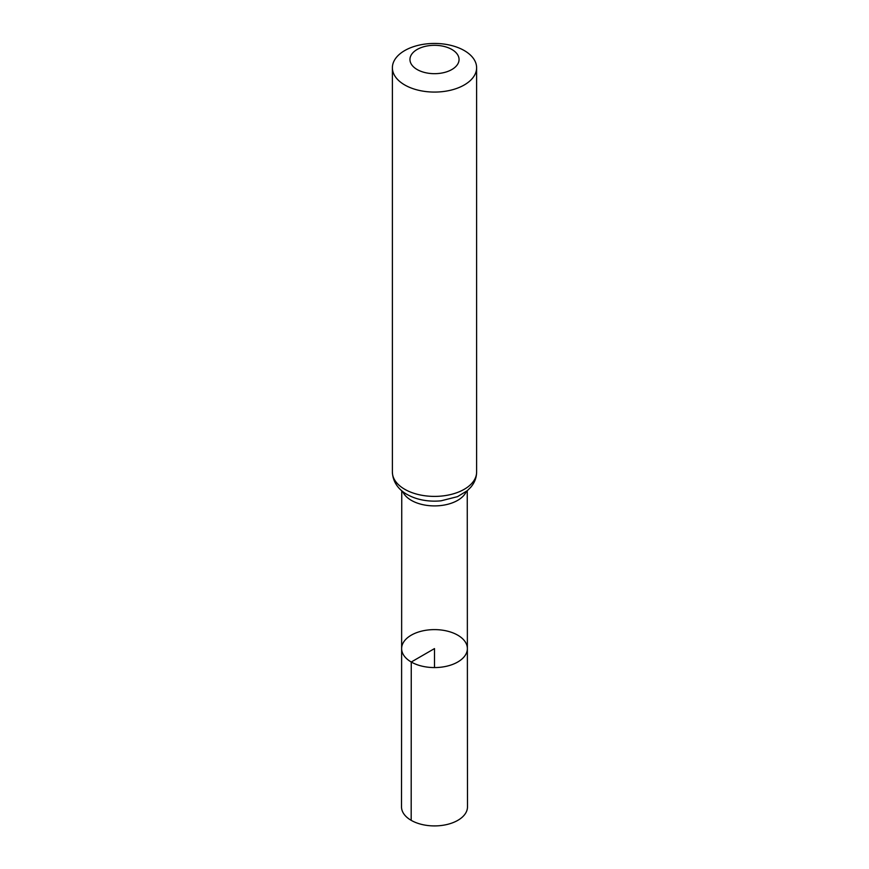<?xml version="1.0" encoding="UTF-8"?>
<svg xmlns="http://www.w3.org/2000/svg" width="869" height="869" viewBox="0 0 869 869"><rect width="100%" height="100%" fill="white"/><g stroke="black" fill="none" stroke-linecap="round" stroke-linejoin="round"><path stroke-width="1.3" d="M411.254 662.015A32.87 18.977 180 0 1 401.63 648.589A32.87 18.977 180 0 1 434.5 629.612A32.87 18.977 180 0 1 467.37 648.589A32.87 18.977 180 0 1 447.09 666.121A32.87 18.977 180 0 1 411.254 662.015A32.87 18.977 180 0 1 401.63 648.589L401.511 806.866A32.989 19.042 180 0 0 411.178 820.336A32.989 19.042 180 0 0 447.133 824.464A32.989 19.042 180 0 0 467.489 806.866L467.37 648.589A32.87 18.977 180 0 1 447.09 666.121A32.87 18.977 180 0 1 411.254 662.015M417.131 69.52A24.56 14.186 180 0 1 428.145 45.796A24.56 14.186 180 0 1 458.224 63.165A24.56 14.186 180 0 1 417.131 69.52M404.726 84.956A42.114 24.31 180 0 1 392.386 67.76A42.114 24.31 180 0 1 434.5 43.45A42.114 24.31 180 0 1 476.614 67.76A42.114 24.31 180 0 1 450.62 90.224A42.114 24.31 180 0 1 404.726 84.956M434.5 667.566L434.5 648.589L411.254 662.015L411.178 820.336M466.316 491.485A32.75 18.912 180 0 1 443.32 505.204A32.75 18.912 180 0 1 411.341 500.359A32.75 18.912 180 0 1 402.684 491.485M404.726 489.28A42.114 24.31 180 0 1 392.386 472.095C392.897 484.174 401.185 491.267 407.05 494.428C413.155 497.883 420.129 500.012 427.972 500.816A37.432 21.606 180 0 0 441.028 500.816L457.528 496.644L467.283 490.692L470.618 487.411C474.528 482.892 476.516 477.787 476.614 472.095A42.114 24.31 180 0 1 450.62 494.548A42.114 24.31 180 0 1 404.726 489.28M401.75 490.724L401.63 648.589M467.25 490.724L467.37 648.589M392.386 67.76L392.386 472.095M476.614 67.76L476.614 472.095"/></g></svg>
